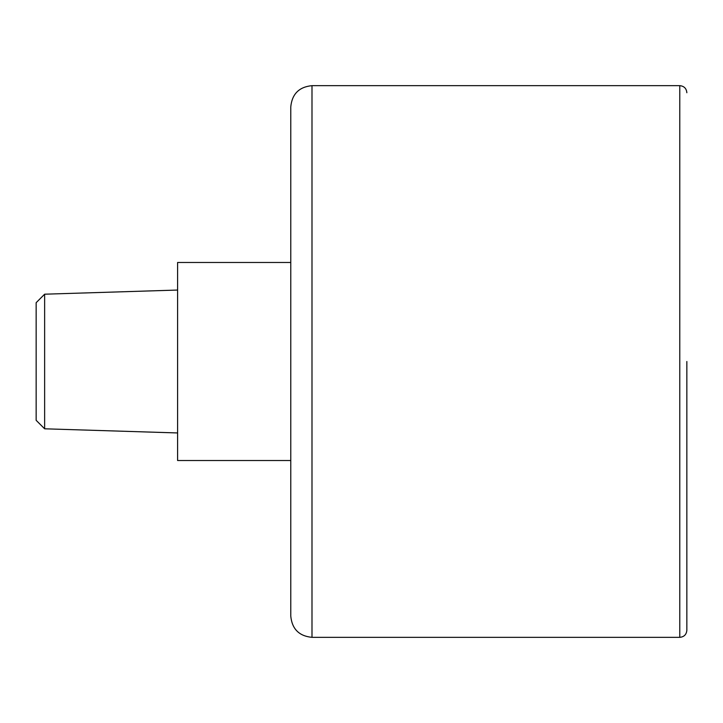 <?xml version="1.0" encoding="UTF-8"?>
<svg xmlns="http://www.w3.org/2000/svg" width="723" height="723" viewBox="0 0 723 723"><rect width="100%" height="100%" fill="white"/><g stroke="black" fill="none" stroke-linecap="round" stroke-linejoin="round"><path stroke-width="1.08" d="M290.773 616.123C292.029 629.01 299.105 636.086 311.993 637.343L311.993 85.657C299.105 86.914 292.029 93.99 290.773 106.877L290.773 616.123L290.773 460.524L177.605 460.524L177.605 262.476L290.773 262.476M686.85 361.5L686.85 630.266C686.434 634.568 684.075 636.918 679.774 637.343L679.774 85.657C684.075 86.082 686.434 88.432 686.85 92.734M44.636 428.802L44.636 294.198L36.15 302.684L36.15 420.316L44.636 428.802L177.605 432.95M311.993 637.343L679.774 637.343M311.993 85.657L679.774 85.657M44.636 294.198L177.605 290.05"/></g></svg>
